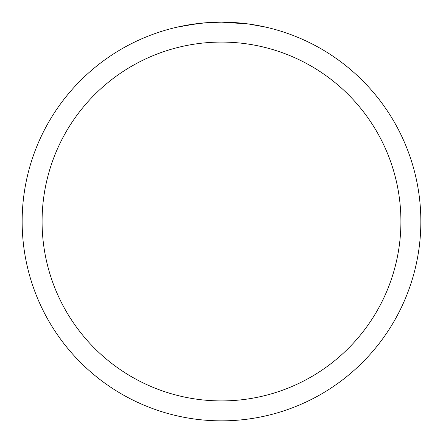 <?xml version="1.0" encoding="UTF-8"?>
<svg xmlns="http://www.w3.org/2000/svg" width="443" height="443" viewBox="0 0 443 443"><rect width="100%" height="100%" fill="white"/><g stroke="black" fill="none" stroke-linecap="round" stroke-linejoin="round"><path stroke-width="0.66" d="M248.063 23.928L221.5 22.15A199.35 199.35 0 0 1 420.85 221.5A199.35 199.35 0 0 1 221.5 420.85A199.35 199.35 0 0 1 22.15 221.5A199.35 199.35 0 0 1 221.5 22.15L205.342 22.803L187.107 25.14M248.767 24.022L265.927 27.161M221.5 42.085A179.415 179.415 0 0 1 400.915 221.5A179.415 179.415 0 0 1 221.5 400.915A179.415 179.415 0 0 1 42.085 221.5A179.415 179.415 0 0 1 221.5 42.085M210.541 22.449L212.911 22.338M177.078 27.161L197.545 23.595M199.001 23.424L202.816 23.03M206.992 22.682L209.079 22.538"/></g></svg>
